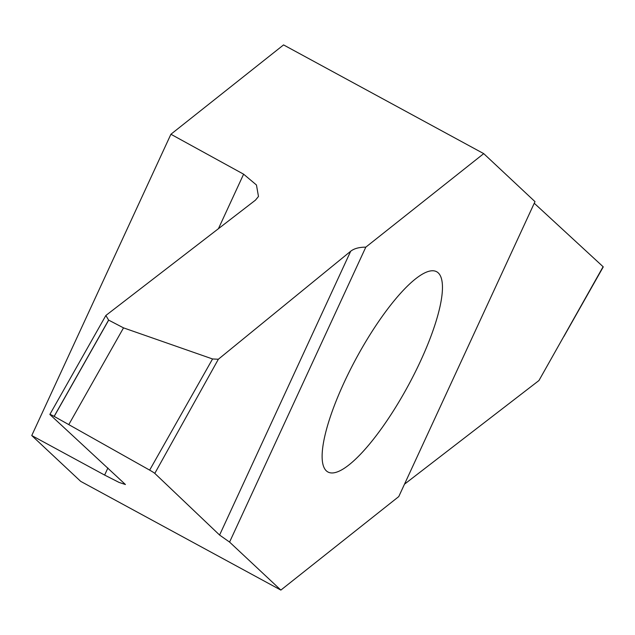 <?xml version="1.0" encoding="UTF-8"?>
<svg xmlns="http://www.w3.org/2000/svg" width="635" height="635" viewBox="0 0 635 635"><rect width="100%" height="100%" fill="white"/><g stroke="black" fill="none" stroke-linecap="round" stroke-linejoin="round"><path stroke-width="0.95" d="M365.808 247.15C359.172 247.158 354.132 248.531 350.671 251.254L218.353 359.243L212.55 358.965L123.523 327.866L108.601 320.088L105.862 315.476L255.46 200.144L258.477 196.477L256.453 184.983L243.61 174.18L170.91 134.255L283.559 44.91L483.719 153.63L534.995 201.636L398.772 496.57L280.86 590.09L229.576 542.084L365.808 247.15L483.719 153.63M280.86 590.09L80.701 481.37L31.75 435.539L104.632 475.075L119.078 482.417L125.436 484.521L50.022 414.623A6.286 0.405 29.5 0 1 49.871 414.417A6.286 0.405 29.5 0 1 54.126 416.369L149.654 470.122A6.286 0.405 29.5 0 1 154.797 473.385L219.591 535.051L229.576 542.084M170.91 134.255L31.75 435.539M404.376 392.541A113.935 29.345 118.5 0 0 436.674 271.74A113.935 29.345 118.5 0 0 356.505 357.854A113.935 29.345 118.5 0 0 327.906 471.98A113.935 29.345 118.5 0 0 404.376 392.541M108.672 320.127L54.197 416.409M404.487 484.188L538.948 380.532L603.107 266.716L534.249 203.248M563.848 336.566L603.25 266.922A6.286 0.405 -150.5 0 0 603.107 266.716M105.862 315.476L49.871 414.417M154.797 473.385L218.353 359.243M68.89 424.426L123.523 327.866M108.601 320.088L54.126 416.369M243.61 174.18L218.432 228.695M107.902 467.979L104.632 475.075M350.671 251.254L219.591 535.051M212.55 358.965L149.654 470.122"/></g></svg>
